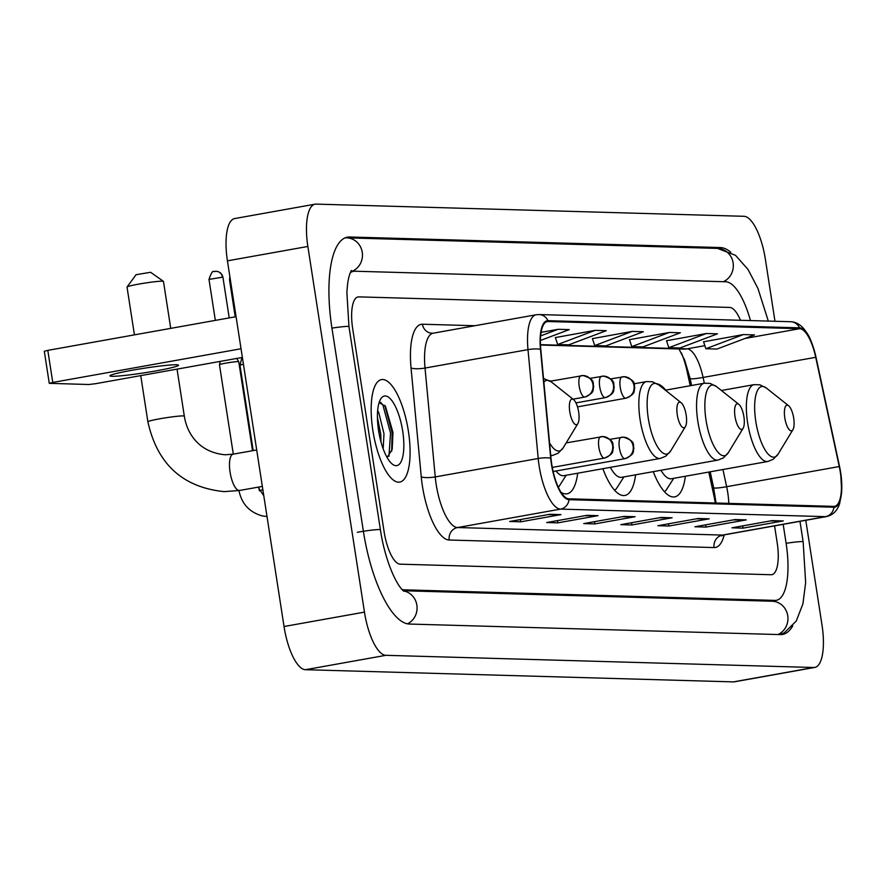 <?xml version="1.0" encoding="UTF-8"?>
<svg xmlns="http://www.w3.org/2000/svg" width="886" height="886" viewBox="0 0 886 886"><rect width="100%" height="100%" fill="white"/><g stroke="black" fill="none" stroke-linecap="round" stroke-linejoin="round"><path stroke-width="1.33" d="M550.727 381.113A57.468 19.282 79.9 0 0 549.785 380.814M665.707 390.128A57.468 19.282 79.9 0 0 657.224 383.826M690.205 385.742L687.204 371.821A43.37 14.553 79.9 0 0 681.4 352.916M715.279 502.993A43.37 14.553 79.9 0 0 713.983 496.06L708.8 472.05M602.857 468.705A57.468 19.282 79.9 0 0 624.885 495.462A57.468 19.282 79.9 0 0 635.572 474.818M561.093 492.372A57.468 19.282 79.9 0 0 567.018 493.812A57.468 19.282 79.9 0 0 577.694 473.213M653.237 471.662A57.468 19.282 79.9 0 0 674.689 496.88A57.468 19.282 79.9 0 0 685.365 476.247M408.413 431.349A52.041 17.454 79.9 0 0 381.456 379.607A52.041 17.454 79.9 0 0 372.84 430.33A52.041 17.454 79.9 0 0 399.796 482.073A52.041 17.454 79.9 0 0 408.413 431.349A52.041 17.454 79.9 0 0 381.456 379.607A52.041 17.454 79.9 0 0 372.84 430.33A52.041 17.454 79.9 0 0 399.796 482.073A52.041 17.454 79.9 0 0 408.413 431.349M840.36 472.493A34.698 11.64 -100.1 0 1 834.612 506.316A34.698 11.64 -100.1 0 1 833.804 506.371L568.901 498.829A34.698 11.64 -100.1 0 1 551.014 458.339L540.792 349.472A34.698 11.64 -100.1 0 1 547.271 321.585A34.698 11.64 -100.1 0 1 548.091 321.529L799.659 328.695A34.698 11.64 -100.1 0 1 815.718 357.302L839.263 466.545A34.698 11.64 -100.1 0 1 840.36 472.493M840.659 472.504A35.562 11.928 79.9 0 0 839.529 466.413L815.984 357.158A35.562 11.928 79.9 0 0 799.526 327.842L547.958 320.677A35.562 11.928 79.9 0 0 540.471 349.317L550.693 458.184A35.562 11.928 79.9 0 0 569.033 499.682L833.936 507.224A35.562 11.928 79.9 0 0 840.659 472.504M549.874 514.29L509.649 521.489L520.769 521.799L560.993 514.611L549.874 514.29M547.969 514.633L559.575 514.722A8.672 8.151 -88.4 0 0 560.993 514.611M520.425 519.561L520.769 521.799M586.92 515.342L546.706 522.541L557.815 522.862L598.039 515.663L586.92 515.342M585.026 515.685L596.621 515.785A8.672 8.151 -88.4 0 0 598.039 515.663M557.471 520.614L557.815 522.862M623.965 516.405L583.752 523.593L594.86 523.914L635.085 516.715L623.965 516.405M622.072 516.737L633.667 516.837A8.672 8.151 -88.4 0 0 635.085 516.715M594.517 521.666L594.86 523.914M772.171 520.625L731.947 527.812L743.066 528.134L783.279 520.935L772.171 520.625M770.266 520.957L781.862 521.057A8.672 8.151 -88.4 0 0 783.279 520.935M742.712 525.885L743.066 528.134M735.114 519.561L694.901 526.76L706.009 527.081L746.233 519.883L735.114 519.561M733.22 519.905L744.816 520.004A8.672 8.151 -88.4 0 0 746.233 519.883M705.666 524.833L706.009 527.081M698.068 518.509L657.844 525.708L668.963 526.018L709.188 518.831L698.068 518.509M696.174 518.853L707.77 518.941A8.672 8.151 -88.4 0 0 709.188 518.831M668.62 523.781L668.963 526.018M661.022 517.457L620.798 524.656L631.917 524.966L672.131 517.767L661.022 517.457M659.118 517.789L670.713 517.889A8.672 8.151 -88.4 0 0 672.131 517.767M631.563 522.729L631.917 524.966M384.125 531.777A32.527 10.909 79.9 0 0 400.206 564.172L771.064 574.737A32.527 10.909 79.9 0 0 771.828 574.682A32.527 10.909 79.9 0 0 777.21 542.974L774.563 525.874L777.21 542.974A32.527 10.909 79.9 0 1 771.828 574.682A32.527 10.909 79.9 0 1 771.064 574.737L400.206 564.172A32.527 10.909 79.9 0 1 384.125 531.777L352.672 328.628L384.125 531.777M740.463 320.289A32.527 10.909 79.9 0 0 729.687 307.431L358.819 296.876A32.527 10.909 79.9 0 0 358.055 296.932A32.527 10.909 79.9 0 0 352.672 328.628A32.527 10.909 79.9 0 1 358.055 296.932A32.527 10.909 79.9 0 1 358.819 296.876L729.687 307.431A32.527 10.909 79.9 0 1 740.463 320.289M540.405 340.501L569.233 329.614L558.125 329.304L541.069 332.35M669.273 332.471L631.773 346.614L642.882 346.935L680.382 332.782L669.273 332.471L629.481 339.67M706.319 333.524L668.819 347.677L679.939 347.988L717.427 333.834L706.319 333.524L666.527 340.733M743.365 334.576L705.865 348.73L716.984 349.04L754.484 334.897L743.365 334.576L703.573 341.786M595.17 330.356L557.671 344.51L568.79 344.82L606.29 330.677L595.17 330.356L555.378 337.566M632.216 331.408L594.716 345.562L605.836 345.883L643.336 331.729L632.216 331.408L592.424 338.618M594.716 345.562L592.402 338.541M631.773 346.614L629.448 339.593M668.819 347.677L666.493 340.645M705.865 348.73L703.55 341.697M557.671 344.51L555.356 337.477M558.125 329.304L540.626 335.905M401.934 589.434A58.554 19.636 79.9 0 0 404.171 589.832L775.04 600.398A58.554 19.636 79.9 0 0 776.413 600.298A58.554 19.636 79.9 0 0 786.103 543.229L783.18 524.324M750.464 320.577A58.554 19.636 79.9 0 0 725.712 281.77L354.854 271.216A58.554 19.636 79.9 0 0 353.481 271.315A58.554 19.636 79.9 0 0 350.191 272.855M774.984 321.275L765.415 259.487A43.37 14.553 79.9 0 0 743.974 216.295L316.058 204.112A43.37 14.553 79.9 0 0 315.039 204.179A43.37 14.553 79.9 0 0 307.863 246.452L364.467 612.126A43.37 14.553 79.9 0 0 385.908 655.319L813.824 667.501A43.37 14.553 79.9 0 0 814.843 667.424A43.37 14.553 79.9 0 0 822.02 625.151L805.784 520.281M315.039 204.179L234.602 218.576A43.37 14.553 79.9 0 0 227.425 260.849L284.029 626.513A43.37 14.553 79.9 0 0 305.471 669.705L733.386 681.888A43.37 14.553 79.9 0 0 734.405 681.821L814.843 667.424M730.762 252.178A93.251 31.276 79.9 0 0 720.418 247.559L349.549 236.994A93.251 31.276 79.9 0 0 347.367 237.16A93.251 31.276 79.9 0 0 331.929 328.041L363.371 531.19A93.251 31.276 79.9 0 0 409.476 624.054L780.333 634.609A93.251 31.276 79.9 0 0 782.515 634.454A93.251 31.276 79.9 0 0 792.726 625.926M690.238 385.731L687.237 371.821A43.37 14.553 79.9 0 0 681.567 353.259M715.312 502.993A43.37 14.553 79.9 0 0 714.016 496.06L708.844 472.039M784.797 417.871A13.013 4.364 79.9 0 0 792.915 429.699A13.013 4.364 79.9 0 0 793.69 418.126A13.013 4.364 79.9 0 0 788.629 405.755A13.013 4.364 79.9 0 0 784.797 417.871M660.967 470.278A39.039 13.091 79.9 0 0 671.433 478.739L767.819 461.484L773.256 459.28L778.174 454.02A35.861 12.027 79.9 0 1 755.802 421.448A35.861 12.027 79.9 0 1 766.368 388.057L759.944 384.823L754.075 384.646A39.039 13.091 79.9 0 0 747.607 422.688A39.039 13.091 79.9 0 0 767.819 461.484M664.511 491.763A51.499 17.277 79.9 0 0 666.826 489.083L673.703 478.329M735.003 416.453A13.013 4.364 79.9 0 0 743.121 428.281A13.013 4.364 79.9 0 0 743.897 416.708A13.013 4.364 79.9 0 0 738.835 404.337A13.013 4.364 79.9 0 0 735.003 416.453M610.343 467.365A39.039 13.091 79.9 0 0 621.64 477.31L718.025 460.067L723.463 457.863L728.381 452.602A35.861 12.027 79.9 0 1 706.009 420.03A35.861 12.027 79.9 0 1 716.575 386.639L710.14 383.405L704.281 383.217A39.039 13.091 79.9 0 0 697.814 421.271A39.039 13.091 79.9 0 0 718.025 460.067M614.718 490.346A51.499 17.277 79.9 0 0 617.033 487.665L623.91 476.912M677.281 414.814A13.013 4.364 79.9 0 0 685.399 426.631A13.013 4.364 79.9 0 0 686.174 415.069A13.013 4.364 79.9 0 0 681.112 402.698A13.013 4.364 79.9 0 0 677.281 414.814M556.009 470.998A39.039 13.091 79.9 0 0 563.917 475.671L660.303 458.427L665.74 456.212L670.658 450.963A35.861 12.027 79.9 0 1 648.286 418.38A35.861 12.027 79.9 0 1 658.852 384.989L652.428 381.766L646.558 381.578A39.039 13.091 79.9 0 0 640.091 419.621A39.039 13.091 79.9 0 0 660.303 458.427M558.368 487.322A51.499 17.277 79.9 0 0 559.31 486.026L566.187 475.261M127.063 286.975L136.101 274.682L150.631 272.29L163.412 281.349A18.429 1.207 171.2 0 0 162.337 281.183A18.429 1.207 171.2 0 0 142.546 283.454A18.429 1.207 171.2 0 0 127.063 286.975A18.429 1.207 171.2 0 0 127.03 287.064L134.428 334.864M569.764 411.746A13.013 4.364 79.9 0 0 577.882 423.574A13.013 4.364 79.9 0 0 578.658 412.001A13.013 4.364 79.9 0 0 573.596 399.641A13.013 4.364 79.9 0 0 569.764 411.746M170.732 328.374L163.467 281.427A18.429 1.207 171.2 0 0 163.412 281.349M253.186 450.586L239.984 365.32A9.757 0.642 -8.8 0 1 239.995 365.298A9.757 0.642 -8.8 0 1 243.428 364.279M241.535 357.579L241.679 358.476L242.487 358.132M233.306 454.141L219.462 364.733A9.757 0.642 -8.8 0 1 219.462 364.711A9.757 0.642 -8.8 0 1 225.775 363.138A9.757 0.642 -8.8 0 1 238.157 361.621A9.757 0.642 -8.8 0 1 238.744 361.732A9.757 0.642 -8.8 0 1 238.755 361.743L252.521 450.708M112.068 376.295A34.698 2.281 171.2 0 0 150.432 371.843A34.698 2.281 171.2 0 0 178.529 365.22A34.698 2.281 171.2 0 0 176.414 364.777A34.698 2.281 171.2 0 0 138.05 369.218A34.698 2.281 171.2 0 0 109.953 375.841A34.698 2.281 171.2 0 0 112.068 376.295M52.772 382.442L49.262 383.328L44.3 351.244L47.8 350.369L52.772 382.442L241.036 348.763M236.064 316.679L47.8 350.369M49.262 383.328L88.866 384.513L95.743 383.671L242.376 357.435M377.624 410.705L378.699 412.333L383.992 433.763L383.162 448.803M377.403 417.118L380.803 434.339L380.936 441.749M402.709 431.183A35.351 11.861 79.9 0 0 380.659 399.065A35.351 11.861 79.9 0 0 378.555 430.496A35.351 11.861 79.9 0 0 392.288 464.098A35.351 11.861 79.9 0 0 402.709 431.183M387.082 457.475L392.199 449.401L392.963 432.379L385.443 406.297L379.119 402.587M380.67 402.266L382.974 405.29L390.527 433.121L388.954 456.323M384.79 405.367L392.121 432.833L391.645 451.373M377.813 424.638L379.341 434.982M728.813 503.381A34.698 11.64 79.9 0 0 727.749 492.649A34.698 11.64 79.9 0 0 726.642 486.702L722.943 469.514M724.216 534.878A54.212 18.185 -100.1 0 1 714.105 547.57L449.213 540.017A10.842 10.189 91.6 0 1 457.608 527.535L722.511 535.078A43.37 14.553 79.9 0 0 723.53 535L721.581 535.886L722.057 535.166M449.213 540.017A54.212 18.185 -100.1 0 1 422.412 486.037A54.212 18.185 -100.1 0 1 421.249 476.757L411.038 367.889A54.212 18.185 -100.1 0 1 422.434 324.232L474.907 325.727M436.167 484.343A43.37 14.553 79.9 0 0 457.608 527.535L560.572 509.107A43.37 14.553 -100.1 0 1 538.212 458.494L527.99 349.627A43.37 14.553 -100.1 0 1 536.096 314.774L433.132 333.202A43.37 14.553 79.9 0 0 425.025 368.055L435.247 476.923A43.37 14.553 79.9 0 0 436.167 484.343M833.936 507.224A10.842 10.189 -88.4 0 1 825.475 516.649A43.37 14.553 -100.1 0 0 826.494 516.582C832.906 515.109 837.292 510.779 839.64 503.58L841.7 492.295L840.681 472.548L815.984 357.091C810.269 335.307 807.7 334.531 804.521 329.592C800.479 324.553 795.849 321.928 790.644 321.718A10.842 10.189 91.6 0 1 799.526 327.842M547.958 320.677A10.842 10.189 -88.4 0 0 539.076 314.552L536.096 314.774M540.471 349.317A10.842 2.47 174.6 0 0 527.99 349.627L425.025 368.055A10.842 2.47 -5.4 0 1 411.038 367.889M550.693 458.184A10.842 2.47 174.6 0 0 538.212 458.494L435.247 476.923A10.842 2.47 -5.4 0 1 421.249 476.757M569.033 499.682A10.842 10.189 91.6 0 1 560.572 509.107L825.475 516.649L722.511 535.078A10.842 10.189 91.6 0 0 714.105 547.57M433.132 333.202L432.18 333.269A10.842 10.189 91.6 0 1 422.434 324.232M548.091 321.529L546.485 321.817M839.263 466.545L726.642 486.702A19.514 1.927 -12.2 0 1 713.618 487.654L710.195 471.795M815.718 357.302L703.096 377.447A34.698 11.64 79.9 0 0 687.049 348.84L540.46 344.665M704.337 383.206L703.096 377.447A19.514 1.927 -12.2 0 1 690.072 378.411L684.668 360.126L678.997 348.973M799.659 328.695L744.993 338.474M704.857 345.662L687.049 348.84A19.514 18.34 91.6 0 1 683.516 349.106L540.482 345.031M660.247 517.59L670.713 517.889M697.293 518.653L707.77 518.941M734.35 519.705L744.816 520.004M771.396 520.758L781.862 521.057M623.201 516.538L633.667 516.837M586.144 515.486L596.621 515.785M549.098 514.423L559.575 514.722M407.482 623.822A17.343 16.302 -88.4 0 0 416.874 605.149A17.343 16.302 -88.4 0 0 403.418 590.896M357.346 532.276A17.343 1.141 -8.8 0 1 379.363 529.562A17.343 1.141 -8.8 0 1 380.415 529.784L348.962 326.635L346.858 292.17L347.633 283.686C348.475 277.861 349.726 273.442 351.421 270.44M331.94 328.119A17.343 1.141 -8.8 0 1 347.91 326.413A17.343 1.141 -8.8 0 1 348.962 326.635M345.064 237.847L346.659 237.847A17.343 16.302 91.6 0 1 362.252 252.3A17.343 16.302 91.6 0 1 350.856 271.78M346.659 237.847L717.527 248.401A17.343 16.302 91.6 0 1 733.121 262.865A17.343 16.302 91.6 0 1 723.364 281.704M780.123 634.609L784.332 632.781L796.259 621.042L802.915 603.842L805.651 582.634L803.148 541.822A17.343 1.141 171.2 0 0 802.085 541.601A17.343 1.141 171.2 0 0 786.115 543.306M777.986 634.542A17.343 16.302 -88.4 0 0 787.743 615.704A17.343 16.302 -88.4 0 0 772.149 601.24L403.241 590.74M305.471 669.705L385.908 655.319M284.029 626.513L364.467 612.126M227.425 260.849L307.863 246.452M733.386 681.888L813.824 667.501M345.252 237.769L349.549 236.994M715.943 248.357L720.418 247.559M402.587 590.12L404.171 589.832M770.565 601.195L775.04 600.398M262.345 486.403L239.608 490.467A18.429 6.18 -100.1 0 1 239.176 490.501A18.429 6.18 -100.1 0 1 230.072 472.149A18.429 6.18 -100.1 0 1 233.118 454.175L225.11 454.773C199.428 452.425 187.079 434.029 184.321 416.143L177.045 369.119M239.608 490.467L224.058 491.63C182.627 487.311 157.243 464.031 147.884 421.78A18.429 1.207 -8.8 0 1 162.814 418.27A18.429 1.207 -8.8 0 1 183.203 415.911A18.429 1.207 -8.8 0 1 184.321 416.143M549.564 442.911A35.861 12.027 79.9 0 0 563.142 447.895L577.882 423.574M550.715 455.26A39.039 13.091 79.9 0 0 552.786 455.36L558.224 453.156L563.142 447.895M543.506 378.433L551.336 381.932A35.861 12.027 79.9 0 0 543.86 382.132M553.141 471.518L625.007 458.66C635.893 453.853 632.549 451.45 633.933 448.261C632.538 444.384 636.336 441.494 623.401 437.141A10.842 10.189 91.6 0 0 621.44 437.296A10.842 3.633 79.9 0 0 621.186 437.307A10.842 3.633 79.9 0 0 619.392 447.873A10.842 3.633 79.9 0 0 624.752 458.671A10.842 3.633 79.9 0 0 625.007 458.66A10.842 3.633 79.9 0 0 625.317 458.56M624.752 458.671A10.842 10.189 -88.4 0 0 633.147 446.19A10.842 10.189 91.6 0 0 623.401 437.141L609.823 439.345M258.834 487.034L259.421 490.844A9.757 0.642 -8.8 0 1 262.865 489.803M235.222 316.834L229.529 280.009L230.338 279.655M552.288 467.409L604.473 458.073C615.371 453.267 612.027 450.863 613.411 447.685C612.016 443.797 615.814 440.918 602.879 436.565A10.842 10.189 91.6 0 0 600.907 436.709A10.842 3.633 79.9 0 0 600.664 436.72A10.842 3.633 79.9 0 0 598.858 447.297A10.842 3.633 79.9 0 0 604.219 458.095A10.842 3.633 79.9 0 0 604.473 458.073A10.842 3.633 79.9 0 0 604.795 457.973M604.219 458.095A10.842 10.189 -88.4 0 0 612.625 445.603A10.842 10.189 91.6 0 0 602.879 436.565L566.176 442.9M222.497 277.174L222.929 277.263C222.009 273.63 219.75 271.637 216.162 271.293A7.044 6.623 91.6 0 1 222.497 277.174L208.996 279.422L215.342 320.389M214.888 271.393A7.044 6.623 91.6 0 1 216.162 271.293L213.858 271.614C212.784 270.385 211.167 272.988 208.996 279.422M577.495 406.873L625.859 398.213C636.757 393.406 633.412 391.014 634.797 387.824C633.401 383.937 637.2 381.058 624.265 376.705A10.842 10.189 91.6 0 0 622.304 376.849A10.842 3.633 79.9 0 0 622.05 376.871A10.842 3.633 79.9 0 0 620.244 387.437A10.842 3.633 79.9 0 0 625.605 398.235A10.842 3.633 79.9 0 0 625.859 398.213A10.842 3.633 79.9 0 0 626.18 398.113M625.605 398.235A10.842 10.189 -88.4 0 0 634.011 385.742A10.842 10.189 91.6 0 0 624.265 376.705L610.687 378.898M575.944 402.886L605.337 397.637C616.235 392.83 612.89 390.427 614.264 387.237C612.879 383.361 616.678 380.471 603.743 376.118A10.842 10.189 91.6 0 0 601.771 376.273A10.842 3.633 79.9 0 0 601.516 376.284A10.842 3.633 79.9 0 0 599.722 386.85A10.842 3.633 79.9 0 0 605.083 397.648A10.842 3.633 79.9 0 0 605.337 397.637A10.842 3.633 79.9 0 0 605.647 397.537M605.083 397.648A10.842 10.189 -88.4 0 0 613.489 385.166A10.842 10.189 91.6 0 0 603.743 376.118L590.165 378.322M573.009 399.165L584.815 397.05C595.702 392.243 592.357 389.84 593.742 386.661C592.346 382.774 596.145 379.895 583.209 375.542A10.842 10.189 91.6 0 0 581.249 375.686A10.842 3.633 79.9 0 0 580.995 375.697A10.842 3.633 79.9 0 0 579.2 386.274A10.842 3.633 79.9 0 0 584.561 397.072A10.842 3.633 79.9 0 0 584.815 397.05A10.842 3.633 79.9 0 0 585.125 396.95M584.561 397.072A10.842 10.189 -88.4 0 0 592.955 384.579A10.842 10.189 91.6 0 0 583.209 375.542L550.339 381.19M790.644 321.718L539.076 314.552M826.494 516.582L723.53 535M691.601 385.488L690.072 378.411M713.618 487.654L716.043 503.015M799.969 521.322L803.148 541.822M717.527 248.401L735.502 255.323L748.05 269.488L757.951 288.471L768.306 321.086M403.916 591.272C395.477 584.716 384.413 557.427 380.415 529.784M350.635 271.825L353.481 271.315M771.263 601.217L776.413 600.298M792.915 429.699L778.174 454.02M721.414 390.482L754.075 384.646M788.629 405.755L766.368 388.057M743.121 428.281L728.381 452.602M665.386 390.183L704.281 383.217M738.835 404.337L716.575 386.639M685.399 426.631L670.658 450.963M634.132 383.804L646.558 381.578M681.112 402.698L658.852 384.989M147.884 421.78L140.741 375.62M550.76 455.725L552.786 455.36M573.596 399.641L551.336 381.932M256.696 449.966L233.118 454.175M241.679 358.476L239.995 365.298M229.529 280.009L229.851 276.554M263.795 495.806L258.18 487.267M238.899 490.257C241.546 503.746 249.398 512.318 262.455 515.951L267.007 516.571M236.739 358.442L238.744 361.732M220.293 361.388L219.462 364.711M222.929 277.263L229.219 317.908"/></g></svg>
